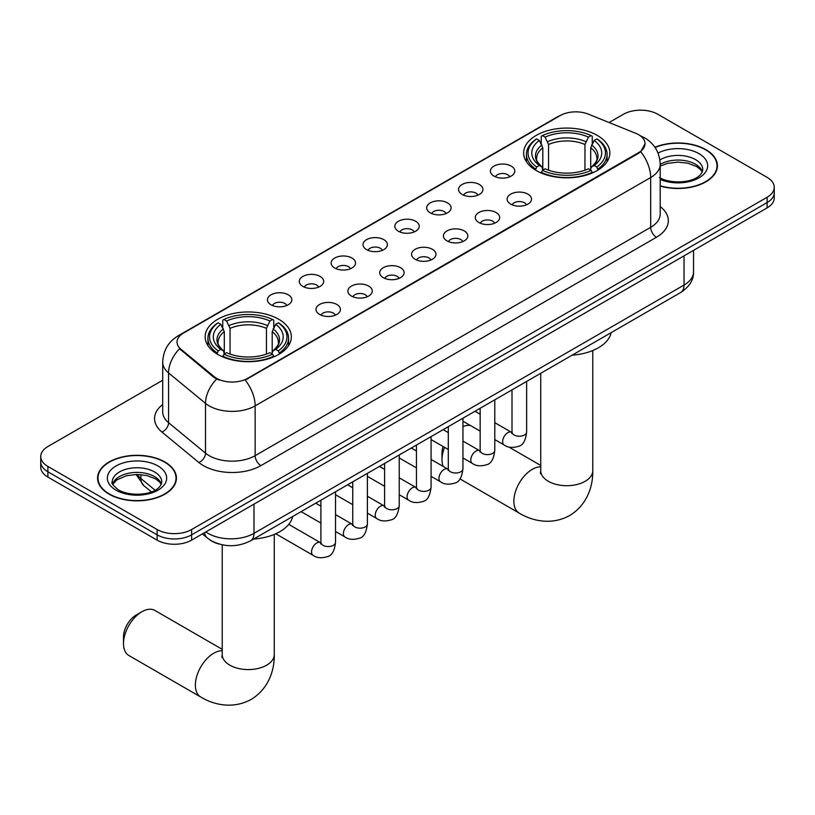 <?xml version="1.0" encoding="UTF-8"?>
<svg xmlns="http://www.w3.org/2000/svg" width="815" height="815" viewBox="0 0 815 815"><rect width="100%" height="100%" fill="white"/><g stroke="black" fill="none" stroke-linecap="round" stroke-linejoin="round"><path stroke-width="1.22" d="M278.72 319.246A43.093 24.878 0 0 0 231.755 313.856A43.093 24.878 0 0 0 205.156 336.839A43.093 24.878 0 0 0 217.778 354.433A43.093 24.878 0 0 0 264.743 359.822A43.093 24.878 0 0 0 291.342 336.839A43.093 24.878 0 0 0 278.72 319.246M597.222 135.361A43.093 24.878 0 0 0 550.257 129.972A43.093 24.878 0 0 0 523.658 152.955A43.093 24.878 0 0 0 536.28 170.549A43.093 24.878 0 0 0 583.245 175.938A43.093 24.878 0 0 0 609.844 152.955A43.093 24.878 0 0 0 597.222 135.361M493.961 176.06A12.194 7.04 180 0 1 491.547 174.064A12.194 7.04 180 0 1 495.581 165.313A12.194 7.04 180 0 1 511.209 166.097A12.194 7.04 180 0 1 513.633 174.064A12.194 7.04 180 0 1 493.961 176.06M509.732 176.784A7.315 4.228 0 0 0 507.765 174.736A7.315 4.228 0 0 0 500.553 173.656A7.315 4.228 0 0 0 495.449 176.784M462.115 194.449A12.194 7.04 180 0 1 459.701 192.452A12.194 7.04 180 0 1 463.735 183.701A12.194 7.04 180 0 1 479.363 184.485A12.194 7.04 180 0 1 481.787 192.452A12.194 7.04 180 0 1 462.115 194.449M477.875 195.172A7.315 4.228 0 0 0 475.919 193.114A7.315 4.228 0 0 0 468.707 192.045A7.315 4.228 0 0 0 463.603 195.172M430.269 212.837A12.194 7.04 180 0 1 427.844 210.841A12.194 7.04 180 0 1 431.889 202.089A12.194 7.04 180 0 1 447.517 202.874A12.194 7.04 180 0 1 449.931 210.841A12.194 7.04 180 0 1 430.269 212.837M446.029 213.561A7.315 4.228 0 0 0 444.063 211.503A7.315 4.228 0 0 0 436.86 210.433A7.315 4.228 0 0 0 431.756 213.561M398.413 231.226A12.194 7.04 180 0 1 395.998 229.229A12.194 7.04 180 0 1 400.033 220.478A12.194 7.04 180 0 1 415.66 221.262A12.194 7.04 180 0 1 418.085 229.229A12.194 7.04 180 0 1 398.413 231.226M414.183 231.949A7.315 4.228 0 0 0 412.217 229.891A7.315 4.228 0 0 0 405.004 228.821A7.315 4.228 0 0 0 399.9 231.949M366.567 249.614A12.194 7.04 180 0 1 364.142 247.617A12.194 7.04 180 0 1 368.186 238.866A12.194 7.04 180 0 1 383.814 239.651A12.194 7.04 180 0 1 386.239 247.617A12.194 7.04 180 0 1 366.567 249.614M382.327 250.337A7.315 4.228 0 0 0 380.361 248.28A7.315 4.228 0 0 0 373.158 247.21A7.315 4.228 0 0 0 368.054 250.337M334.721 268.003A12.194 7.04 180 0 1 332.296 266.006A12.194 7.04 180 0 1 336.34 257.255A12.194 7.04 180 0 1 351.968 258.039A12.194 7.04 180 0 1 354.382 266.006A12.194 7.04 180 0 1 334.721 268.003M350.481 268.726A7.315 4.228 0 0 0 348.514 266.668A7.315 4.228 0 0 0 341.302 265.598A7.315 4.228 0 0 0 336.198 268.726M302.864 286.391A12.194 7.04 180 0 1 300.45 284.394A12.194 7.04 180 0 1 304.484 275.643A12.194 7.04 180 0 1 320.112 276.428A12.194 7.04 180 0 1 322.536 284.394A12.194 7.04 180 0 1 302.864 286.391M318.624 287.114A7.315 4.228 0 0 0 316.668 285.056A7.315 4.228 0 0 0 309.456 283.987A7.315 4.228 0 0 0 304.352 287.114M271.018 304.779A12.194 7.04 180 0 1 268.593 302.783A12.194 7.04 180 0 1 272.638 294.032A12.194 7.04 180 0 1 288.265 294.816A12.194 7.04 180 0 1 290.68 302.783A12.194 7.04 180 0 1 271.018 304.779M286.778 305.503A7.315 4.228 0 0 0 284.812 303.445A7.315 4.228 0 0 0 277.609 302.375A7.315 4.228 0 0 0 272.505 305.503M510.699 204.107A12.194 7.04 180 0 1 508.275 202.11A12.194 7.04 180 0 1 512.319 193.359A12.194 7.04 180 0 1 527.947 194.143A12.194 7.04 180 0 1 530.361 202.11A12.194 7.04 180 0 1 510.699 204.107M526.459 204.84A7.315 4.228 0 0 0 524.493 202.782A7.315 4.228 0 0 0 517.28 201.713A7.315 4.228 0 0 0 512.187 204.84M478.843 222.495A12.194 7.04 180 0 1 476.429 220.498A12.194 7.04 180 0 1 480.463 211.747A12.194 7.04 180 0 1 496.091 212.532A12.194 7.04 180 0 1 498.515 220.498A12.194 7.04 180 0 1 478.843 222.495M494.603 223.229A7.315 4.228 0 0 0 492.647 221.171A7.315 4.228 0 0 0 485.434 220.101A7.315 4.228 0 0 0 480.33 223.229M446.997 240.883A12.194 7.04 180 0 1 444.572 238.887A12.194 7.04 180 0 1 448.617 230.136A12.194 7.04 180 0 1 464.244 230.92A12.194 7.04 180 0 1 466.659 238.887A12.194 7.04 180 0 1 446.997 240.883M462.757 241.617A7.315 4.228 0 0 0 460.791 239.559A7.315 4.228 0 0 0 453.588 238.489A7.315 4.228 0 0 0 448.484 241.617M415.151 259.272A12.194 7.04 180 0 1 412.726 257.275A12.194 7.04 180 0 1 416.771 248.524A12.194 7.04 180 0 1 432.398 249.309A12.194 7.04 180 0 1 434.813 257.275A12.194 7.04 180 0 1 415.151 259.272M430.911 260.005A7.315 4.228 0 0 0 428.945 257.947A7.315 4.228 0 0 0 421.732 256.878A7.315 4.228 0 0 0 416.628 260.005M383.295 277.66A12.194 7.04 180 0 1 380.88 275.664A12.194 7.04 180 0 1 384.914 266.913A12.194 7.04 180 0 1 400.542 267.697A12.194 7.04 180 0 1 402.967 275.664A12.194 7.04 180 0 1 383.295 277.66M399.055 278.394A7.315 4.228 0 0 0 397.099 276.336A7.315 4.228 0 0 0 389.886 275.266A7.315 4.228 0 0 0 384.782 278.394M351.448 296.049A12.194 7.04 180 0 1 349.024 294.052A12.194 7.04 180 0 1 353.068 285.301A12.194 7.04 180 0 1 368.696 286.085A12.194 7.04 180 0 1 371.11 294.052A12.194 7.04 180 0 1 351.448 296.049M367.208 296.782A7.315 4.228 0 0 0 365.242 294.724A7.315 4.228 0 0 0 358.04 293.655A7.315 4.228 0 0 0 352.936 296.782M319.592 314.437A12.194 7.04 180 0 1 317.178 312.44A12.194 7.04 180 0 1 321.212 303.689A12.194 7.04 180 0 1 336.839 304.474A12.194 7.04 180 0 1 339.264 312.44A12.194 7.04 180 0 1 319.592 314.437M335.362 315.171A7.315 4.228 0 0 0 333.396 313.113A7.315 4.228 0 0 0 326.183 312.033A7.315 4.228 0 0 0 321.079 315.171M635.68 133.283A21.954 12.673 180 0 1 638.614 134.699A21.954 12.673 180 0 1 645.042 143.664A21.954 12.673 180 0 1 638.614 152.629L247.679 378.333A21.954 12.673 180 0 1 214.172 376.642L181.022 349.309A21.954 12.673 180 0 1 177.049 342.035A21.954 12.673 180 0 1 183.487 333.08L560.231 115.567A21.954 12.673 180 0 1 588.338 114.141L635.68 133.283M219.082 544.043A24.389 14.079 180 0 1 209.231 539.428M660.211 186.054A39.436 22.769 0 0 0 717.424 165.74A39.436 22.769 0 0 0 705.882 149.634A39.436 22.769 0 0 0 654.934 147.27M164.885 461.973A39.436 22.769 0 0 0 121.914 457.042A39.436 22.769 0 0 0 97.576 478.079A39.436 22.769 0 0 0 109.118 494.175A39.436 22.769 0 0 0 152.099 499.106A39.436 22.769 0 0 0 176.437 478.079A39.436 22.769 0 0 0 164.885 461.973M97.983 480.127A39.436 22.769 0 0 0 97.841 480.728M645.042 143.664L640.743 151.733L638.614 153.281L245.203 380.096A28.454 16.432 60 0 1 255.146 405.88A32.519 18.776 180 0 1 209.16 405.88A32.519 18.776 180 0 1 205.512 403.374L168.573 372.924A32.519 18.776 180 0 1 162.694 362.145L162.694 411.942A32.519 18.776 0 0 0 168.573 422.71L205.512 453.16A32.519 18.776 0 0 0 209.16 455.666A32.519 18.776 0 0 0 255.146 455.666L650.686 227.304A32.519 18.776 0 0 0 660.211 214.029L660.211 164.243A32.519 18.776 180 0 1 650.686 177.517A28.454 16.432 -120 0 0 640.743 151.733M162.694 380.259L47.891 446.538A24.389 14.079 0 0 0 40.75 456.502L40.75 467.117A24.389 14.079 0 0 0 47.891 477.081L157.122 540.141L157.122 534.834A24.389 14.079 0 0 0 191.617 534.834L767.109 202.578A24.389 14.079 0 0 0 774.25 192.625A24.389 14.079 0 0 1 767.109 202.578L191.617 534.834A24.389 14.079 0 0 1 157.122 534.834L47.891 471.773L157.122 534.834L157.122 529.526A24.389 14.079 0 0 0 191.617 529.526L767.109 197.271A24.389 14.079 0 0 0 774.25 187.307A24.389 14.079 0 0 0 767.109 177.354L657.878 114.294A24.389 14.079 0 0 0 623.383 114.294L609.1 122.535M40.75 461.81A24.389 14.079 0 0 0 47.891 471.773A24.389 14.079 0 0 1 40.75 461.81M219.103 380.096L214.172 377.6L179.545 348.769A28.454 19.03 129.5 0 0 168.573 372.924L168.573 422.71A8.13 5.44 -50.5 0 1 161.92 432.042A40.648 23.472 180 0 1 162.694 404.495M40.75 456.502A24.389 14.079 0 0 0 47.891 466.455L157.122 529.526M176.172 480.728A39.436 22.769 0 0 0 176.03 480.127M717.159 168.389A39.436 22.769 0 0 0 717.017 167.788M157.122 540.141A24.389 14.079 0 0 0 191.617 540.141L767.109 207.886A24.389 14.079 0 0 0 774.25 197.933L774.25 187.307M660.211 185.789A39.028 22.535 0 0 0 717.017 165.74A39.028 22.535 0 0 0 705.586 149.807A39.028 22.535 0 0 0 655.087 147.495M109.414 494.002A39.028 22.535 0 0 0 151.936 498.892A39.028 22.535 0 0 0 176.03 478.079A39.028 22.535 0 0 0 164.599 462.146A39.028 22.535 0 0 0 122.067 457.256A39.028 22.535 0 0 0 97.983 478.079A39.028 22.535 0 0 0 109.414 494.002M444.582 447.364A26.019 15.016 120 0 0 441.995 459.721L441.995 453.089A17.889 10.33 -60 0 1 443.095 446.498M441.995 459.721A26.019 15.016 120 0 0 443.126 466.394M535.506 170.091L536.657 167.014A38.702 22.341 0 0 1 536.657 138.907L539.326 140.445A34.964 20.181 0 0 0 539.326 165.476L541.944 166.963L542.8 170.101M542.8 168.827L542.8 147.81L539.326 140.445M541.252 143.766L541.252 136.248L542.413 135.585A38.702 22.341 0 0 1 591.089 135.585L588.43 137.124A34.964 20.181 0 0 0 545.072 137.124L548.546 144.489L548.546 170.192M584.956 170.192L584.956 144.489L588.43 137.124M572.12 355.167A44.713 25.815 0 0 0 611.148 332.642M541.252 172.322A40.322 23.278 0 0 0 592.25 172.322L591.089 170.325A38.702 22.341 0 0 1 542.413 170.325L541.252 173.014M592.25 173.014L592.25 172.322M536.657 138.907L535.506 139.569A40.322 23.278 0 0 0 526.419 154.28A40.322 23.278 0 0 0 535.506 169M591.089 135.585L592.25 136.248L592.25 143.766M542.413 170.325L545.072 168.797A34.964 20.181 0 0 0 588.43 168.797L591.089 170.325M539.326 165.476L536.657 167.014M545.072 137.124L542.413 135.585M541.944 144.968A31.276 18.052 0 0 0 541.944 166.963L542.097 167.065C537.655 162.766 535.842 159.852 536.667 158.314A30.084 17.37 0 0 1 542.8 147.81M597.996 169A40.322 23.278 0 0 0 607.073 154.28A40.322 23.278 0 0 0 597.996 139.569L596.835 138.907A38.702 22.341 0 0 1 596.835 167.014L597.996 170.091M596.835 167.014L594.176 165.476A34.964 20.181 0 0 0 594.176 140.445L596.835 138.907M594.176 140.445L590.702 147.81L590.702 168.827L591.547 166.963L594.176 165.476M590.702 147.81A30.084 17.37 0 0 1 596.835 158.314C597.65 159.862 595.836 162.776 591.405 167.065L591.547 166.963A31.276 18.052 0 0 0 591.547 144.968M590.702 170.101L590.702 168.827M470.428 425.501A26.019 15.016 120 0 0 462.94 426.591M123.493 643.606L123.493 636.973A17.889 10.33 -60 0 1 136.146 615.06L141.892 611.739A26.019 15.016 120 0 0 123.493 643.606A26.019 15.016 120 0 0 128.882 655.515L200.745 697.008A26.019 15.016 -60 0 1 196.761 676.165A26.019 15.016 -60 0 1 213.754 653.233A26.019 15.016 -60 0 1 222.23 650.727M217.004 353.975L218.165 350.898A38.702 22.341 0 0 1 218.165 322.791L220.824 324.329A34.964 20.181 0 0 0 220.824 349.36L223.453 350.847L224.298 353.985M224.298 352.712L224.298 331.695L220.824 324.329M222.75 327.65L222.75 320.132L223.911 319.47A38.702 22.341 0 0 1 272.587 319.47L269.928 321.008A34.964 20.181 0 0 0 226.57 321.008L230.044 328.374L230.044 354.077M266.454 354.077L266.454 328.374L269.928 321.008M253.628 539.051A44.713 25.815 0 0 0 292.646 516.527M222.75 356.206A40.322 23.278 0 0 0 273.748 356.206L272.587 354.209A38.702 22.341 0 0 1 223.911 354.209L222.75 356.899M273.748 356.899L273.748 356.206M218.165 322.791L217.004 323.453A40.322 23.278 0 0 0 207.927 338.164A40.322 23.278 0 0 0 217.004 352.885M272.587 319.47L273.748 320.132L273.748 327.65M223.911 354.209L226.57 352.681A34.964 20.181 0 0 0 269.928 352.681L272.587 354.209M220.824 349.36L218.165 350.898M226.57 321.008L223.911 319.47M223.453 328.853A31.276 18.052 0 0 0 223.453 350.847L223.595 350.949C219.154 346.65 217.34 343.736 218.165 342.198A30.084 17.37 0 0 1 224.298 331.695M279.494 352.885A40.322 23.278 0 0 0 288.581 338.164A40.322 23.278 0 0 0 279.494 323.453L278.343 322.791A38.702 22.341 0 0 1 278.343 350.898L279.494 353.975M278.343 350.898L275.674 349.36A34.964 20.181 0 0 0 275.674 324.329L278.343 322.791M275.674 324.329L272.2 331.695L272.2 352.712L273.056 350.847L275.674 349.36M272.2 331.695A30.084 17.37 0 0 1 278.333 342.198C279.148 343.747 277.345 346.66 272.903 350.949L273.056 350.847A31.276 18.052 0 0 0 273.056 328.853M272.2 353.985L272.2 352.712M222.23 649.331L154.901 610.455A26.019 15.016 120 0 0 141.892 611.739L136.146 615.06M181.022 349.309L181.022 350.267M214.172 376.642L214.172 377.6M247.679 378.333L247.679 378.985M638.614 152.629L638.614 153.281M260.902 465.63A8.13 4.696 60 0 1 255.146 455.666L255.146 405.88L650.686 177.517L650.686 227.304A8.13 4.696 60 0 0 656.432 237.267L260.902 465.63A40.648 23.472 180 0 1 203.404 465.63A40.648 23.472 180 0 1 198.85 462.492L161.92 432.042M660.211 164.243C659.661 152.548 654.527 143.776 644.797 137.939L640.692 135.942A28.454 13.325 112 0 0 640.305 135.799M181.062 334.741A28.454 16.432 -120 0 0 178.118 335.841C168.389 341.689 163.245 350.45 162.694 362.145M178.118 335.841L557.837 116.616A28.454 16.432 60 0 1 559.997 115.699M216.596 379.107A28.454 19.03 129.5 0 0 205.512 403.374L205.512 453.16A8.13 5.44 -50.5 0 1 198.85 462.492M660.211 206.592A40.648 23.472 180 0 1 656.432 237.267M191.617 529.526L191.617 540.141M767.109 197.271L767.109 207.886M47.891 466.455L47.891 477.081M205.818 531.951A32.519 18.776 0 0 0 208.008 533.336A32.519 18.776 0 0 0 253.995 533.336L684.03 285.067A32.519 18.776 0 0 0 693.555 271.782C693.799 279.861 689.5 286.768 680.668 292.504L250.633 540.783A16.259 9.393 60 0 0 253.995 533.336L253.995 504.128M684.03 255.849L684.03 285.067A16.259 9.393 60 0 1 680.668 292.504M204.504 532.704A16.259 10.88 129.5 0 0 207.336 537.992L202.395 533.917M137.175 474.462A32.519 18.776 0 0 0 140.913 478.517L140.913 474.625M151.396 491.873L143.888 485.679A16.259 10.88 129.5 0 1 140.913 478.517L155.084 490.202M702.367 171.761A24.786 14.303 0 0 0 695.521 164.253A24.786 14.303 0 0 0 660.211 164.406M659.457 177.599C672.202 185.056 700.533 182.978 702.775 169.724A24.786 14.303 0 0 0 695.521 159.608A24.786 14.303 0 0 0 659.906 159.944M660.211 179.443A29.656 17.125 0 0 0 700.411 176.957A29.656 17.125 0 0 0 698.964 153.628A29.656 17.125 0 0 0 658.041 153.067M161.37 484.1A24.786 14.303 0 0 0 154.524 476.592A24.786 14.303 0 0 0 129.656 473.046A24.786 14.303 0 0 0 112.633 484.1M154.524 471.936A24.786 14.303 0 0 0 127.517 468.839A24.786 14.303 0 0 0 112.225 482.062C110.921 482.826 113.01 485.455 118.47 489.937C131.215 497.395 159.536 495.316 161.788 482.062A24.786 14.303 0 0 0 154.524 471.936M116.036 490.182A29.656 17.125 0 0 0 157.978 490.182A29.656 17.125 0 0 0 157.978 465.966A29.656 17.125 0 0 0 116.036 465.966A29.656 17.125 0 0 0 116.036 490.182M592.77 350.542L592.77 470.673A26.019 15.016 180 0 1 585.15 481.298A26.019 15.016 180 0 1 548.352 481.298A26.019 15.016 180 0 1 540.732 470.673L540.396 473.749M592.77 470.673C593.116 485.72 587.401 504.811 569.654 515.538C551.5 525.543 532.103 520.948 519.247 513.124A26.019 15.016 -60 0 1 515.263 492.28A26.019 15.016 -60 0 1 532.256 469.348A26.019 15.016 -60 0 1 540.732 466.842M584.956 144.489A30.084 17.37 0 0 0 548.546 144.489M585.802 141.647A31.276 18.052 0 0 0 547.7 141.647M274.268 534.426L274.268 654.557A26.019 15.016 180 0 1 266.648 665.183A26.019 15.016 180 0 1 229.85 665.183A26.019 15.016 180 0 1 222.23 654.557L221.894 657.634M266.454 328.374A30.084 17.37 0 0 0 230.044 328.374M267.3 325.531A31.276 18.052 0 0 0 229.198 325.531M526.633 381.43L526.633 432.011A7.315 4.228 180 0 1 524.157 435.179A7.315 4.228 180 0 1 514.143 434.996A7.315 4.228 180 0 1 512.003 432.011L511.769 433.59L512.421 433.05M526.633 432.011C525.634 440.507 523.006 445.245 518.748 446.243C512.696 448.118 507.837 447.69 504.159 444.98A7.315 4.228 -60 0 1 503.038 439.122A7.315 4.228 -60 0 1 507.827 432.673A7.315 4.228 -60 0 1 508.142 432.49A7.315 4.228 -60 0 1 511.484 432.307L511.983 432.571M494.787 399.819L494.787 450.4A7.315 4.228 180 0 1 492.311 453.568A7.315 4.228 180 0 1 482.297 453.385A7.315 4.228 180 0 1 480.157 450.4L479.913 451.979L480.575 451.439M494.787 450.4C493.788 458.896 491.15 463.633 486.891 464.632C480.85 466.506 475.991 466.078 472.313 463.368A7.315 4.228 -60 0 1 471.192 457.51A7.315 4.228 -60 0 1 475.97 451.062A7.315 4.228 -60 0 1 476.296 450.878A7.315 4.228 -60 0 1 479.628 450.695L480.127 450.96M462.94 418.207L462.94 468.788A7.315 4.228 180 0 1 460.455 471.956A7.315 4.228 180 0 1 450.451 471.773A7.315 4.228 180 0 1 448.301 468.788L448.067 470.367L448.719 469.827M462.94 468.788C461.932 477.284 459.303 482.022 455.045 483.02C449.004 484.894 444.134 484.467 440.467 481.757A7.315 4.228 -60 0 1 439.346 475.899A7.315 4.228 -60 0 1 444.124 469.45A7.315 4.228 -60 0 1 444.45 469.267A7.315 4.228 -60 0 1 447.781 469.083L448.281 469.348M431.084 436.596L431.084 487.176A7.315 4.228 180 0 1 428.609 490.345A7.315 4.228 180 0 1 418.594 490.161A7.315 4.228 180 0 1 416.455 487.176L416.221 488.755L416.873 488.216M431.084 487.176C430.086 495.673 427.457 500.41 423.189 501.408C417.148 503.283 412.288 502.855 408.61 500.145A7.315 4.228 -60 0 1 407.49 494.287A7.315 4.228 -60 0 1 412.268 487.839A7.315 4.228 -60 0 1 412.594 487.655A7.315 4.228 -60 0 1 415.935 487.472L416.434 487.737M399.238 454.984L399.238 505.565A7.315 4.228 180 0 1 396.762 508.733A7.315 4.228 180 0 1 386.748 508.55A7.315 4.228 180 0 1 384.599 505.565L384.364 507.144L385.026 506.604M399.238 505.565C398.229 514.061 395.601 518.798 391.343 519.797C385.301 521.671 380.442 521.243 376.764 518.534A7.315 4.228 -60 0 1 375.644 512.676A7.315 4.228 -60 0 1 380.422 506.227A7.315 4.228 -60 0 1 380.748 506.044A7.315 4.228 -60 0 1 384.079 505.86L384.578 506.125M367.392 473.372L367.392 523.953A7.315 4.228 180 0 1 364.906 527.122A7.315 4.228 180 0 1 354.892 526.938A7.315 4.228 180 0 1 352.752 523.953L352.518 525.532L353.17 524.992M367.392 523.953C366.383 532.45 363.755 537.187 359.497 538.185C353.445 540.06 348.586 539.632 344.908 536.922A7.315 4.228 -60 0 1 343.787 531.064A7.315 4.228 -60 0 1 348.576 524.616A7.315 4.228 -60 0 1 348.902 524.432A7.315 4.228 -60 0 1 352.233 524.249L352.732 524.514M335.536 491.761L335.536 542.342A7.315 4.228 180 0 1 333.06 545.51A7.315 4.228 180 0 1 323.046 545.327A7.315 4.228 180 0 1 320.906 542.342L320.672 543.921L321.324 543.381M335.536 542.342C334.537 550.838 331.899 555.575 327.64 556.574C321.599 558.448 316.74 558.02 313.062 555.31A7.315 4.228 -60 0 1 311.941 549.453A7.315 4.228 -60 0 1 316.719 543.004A7.315 4.228 -60 0 1 317.045 542.821A7.315 4.228 -60 0 1 320.377 542.637L320.876 542.902M557.837 116.616L563.053 114.181M250.633 540.783C237.542 547.354 224.461 547.354 211.37 540.783L207.336 537.992M693.555 271.782L693.555 250.358M143.888 485.679L136.095 474.473M702.245 172.047L700.747 169.795L696.53 166.484L687.809 163.194L677.968 162.124L667.485 163.367L660.211 166.066M717.017 169L717.017 165.74M161.258 484.385L159.76 482.134L155.543 478.823L146.822 475.532L136.981 474.462L126.498 475.695L116.708 479.954L112.755 484.385M176.03 481.339L176.03 478.079M97.983 481.339L97.983 478.079M519.247 513.124L459.955 478.894M526.419 161.727L526.419 154.28M607.073 161.727L607.073 154.28M540.732 465.447L508.611 446.895M540.732 373.301L540.732 470.673M274.268 654.557C274.614 669.604 268.899 688.695 251.152 699.423C232.998 709.427 213.601 704.832 200.745 697.008M207.927 345.611L207.927 338.164M288.581 345.611L288.581 338.164M222.23 544.827L222.23 654.557M504.159 444.98L494.787 439.57M480.157 431.115L462.94 421.182M512.003 389.886L512.003 432.011M511.484 432.307L494.787 422.669M480.157 414.224L475.002 411.249M472.313 463.368L462.94 457.959M448.301 449.503L431.084 439.57M480.157 408.274L480.157 450.4M479.628 450.695L462.94 441.058M448.301 432.612L443.146 429.637M440.467 481.757L431.084 476.347M416.455 467.892L399.238 457.959M448.301 426.663L448.301 468.788M447.781 469.083L431.084 459.446M416.455 451.001L411.3 448.026M408.61 500.145L399.238 494.736M384.599 486.28L367.392 476.347M416.455 445.051L416.455 487.176M415.935 487.472L399.238 477.835M384.599 469.389L379.454 466.414M376.764 518.534L367.392 513.124M352.752 504.668L335.536 494.736M384.599 463.44L384.599 505.565M384.079 505.86L367.392 496.223M352.752 487.778L347.598 484.803M344.908 536.922L335.536 531.512M320.906 523.057L301.112 511.637M352.752 481.828L352.752 523.953M352.233 524.249L335.536 514.611M320.906 506.166L315.751 503.191M313.062 555.31L275.765 533.774M320.906 500.216L320.906 542.342M320.377 542.637L288.744 524.371"/></g></svg>
